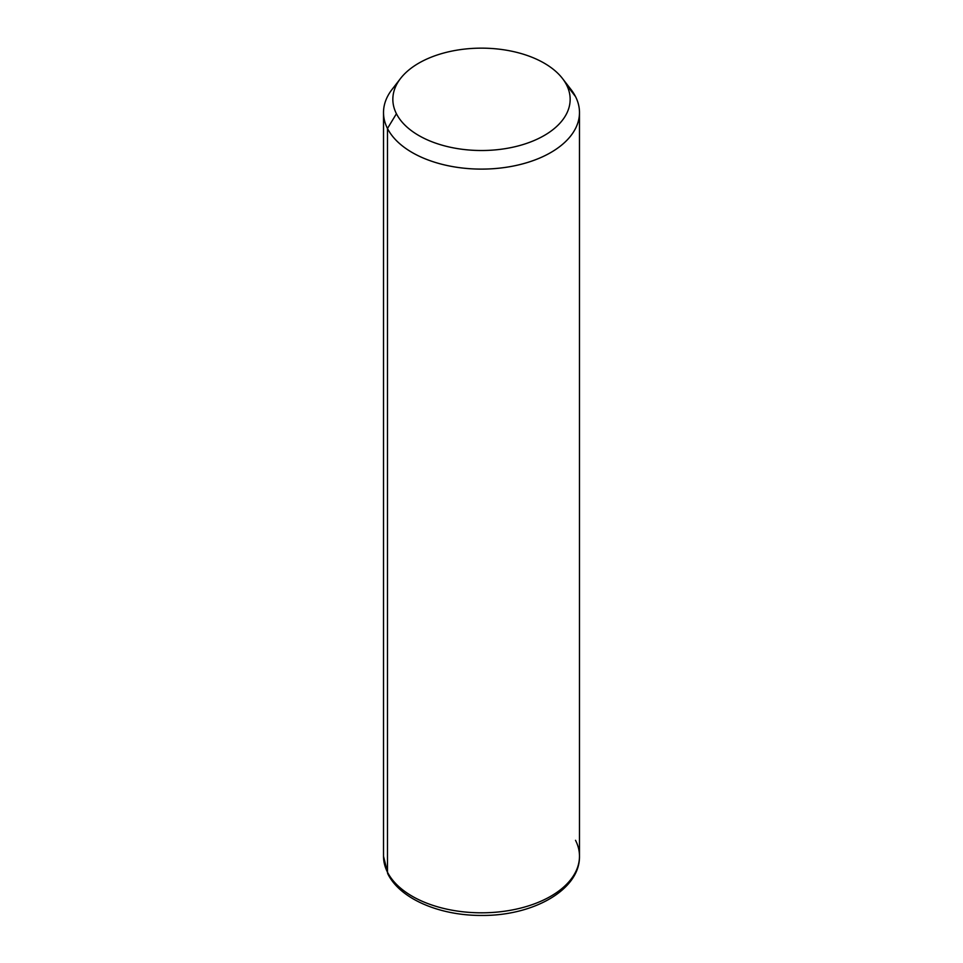 <?xml version="1.0" encoding="UTF-8"?>
<svg xmlns="http://www.w3.org/2000/svg" width="963" height="963" viewBox="0 0 963 963"><rect width="100%" height="100%" fill="white"/><g stroke="black" fill="none" stroke-linecap="round" stroke-linejoin="round"><path stroke-width="1.44" d="M396.949 83.937A97.985 56.576 0 0 0 383.515 112.539A97.985 56.576 0 0 0 387.475 128.464L387.475 872.165A97.985 56.576 0 0 0 495.439 912.238A97.985 56.576 0 0 0 579.485 856.239A97.985 56.576 180 0 1 495.439 912.238A97.985 56.576 180 0 1 387.475 872.165L387.475 128.464L396.431 113.742A88.656 51.183 0 0 0 506.466 148.446A88.656 51.183 0 0 0 566.569 84.925L575.525 96.601A97.985 56.576 180 0 1 509.09 166.816A97.985 56.576 180 0 1 387.475 128.464A97.985 56.576 180 0 1 392.049 89.439L400.572 78.436A88.656 51.183 0 0 0 396.431 113.742L387.475 128.464A97.985 56.576 0 0 0 495.439 168.537A97.985 56.576 0 0 0 579.485 112.539A97.985 56.576 0 0 0 575.525 96.601L566.569 84.925A88.656 51.183 0 0 0 562.428 78.436A88.656 51.183 0 0 0 481.5 48.15A88.656 51.183 0 0 0 400.572 78.436M562.428 78.436L570.951 89.439A97.985 56.576 180 0 1 575.525 96.601A97.985 56.576 0 0 0 566.051 83.937M396.431 113.742A88.656 51.183 180 0 1 456.534 50.22A88.656 51.183 180 0 1 566.569 84.925A88.656 51.183 180 0 1 506.466 148.446A88.656 51.183 180 0 1 396.431 113.742M387.475 872.165A97.985 56.576 180 0 1 383.515 856.239A97.985 56.576 0 0 0 387.475 872.165A6.223 4.875 153.1 0 0 387.896 873.971A6.223 4.875 -26.9 0 1 387.475 872.165M383.515 112.539L383.515 856.239L387.896 873.971C400.259 899.069 439.983 915.681 481.548 915.44C532.792 916.006 580.075 889.993 579.485 856.239A97.985 56.576 0 0 0 575.525 840.314M579.485 856.239L579.485 112.539"/></g></svg>
